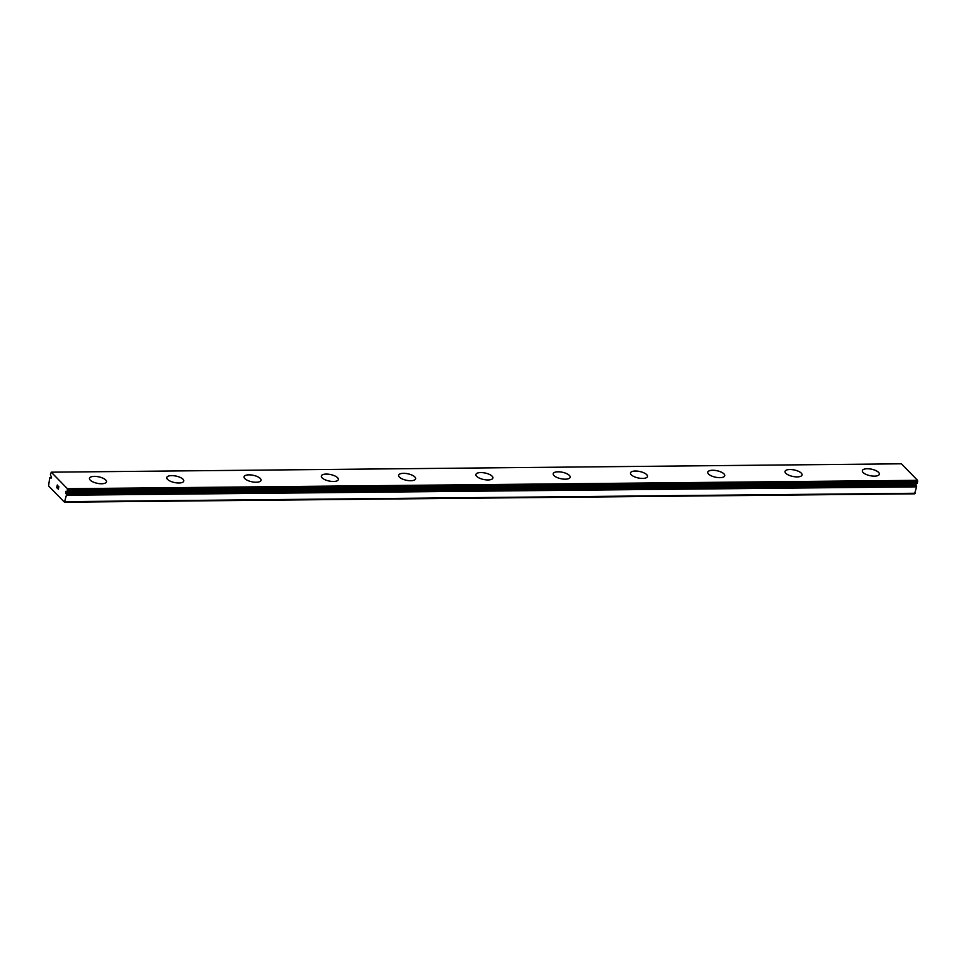 <?xml version="1.0" encoding="UTF-8"?>
<svg xmlns="http://www.w3.org/2000/svg" width="966" height="966" viewBox="0 0 966 966"><rect width="100%" height="100%" fill="white"/><g stroke="black" fill="none" stroke-linecap="round" stroke-linejoin="round"><path stroke-width="1.45" d="M915.527 483.7L915.961 484.944L65.821 493.324L66.304 493.964A2.029 0.93 -90.6 0 0 66.485 494.93L64.468 502.199L48.566 485.922L49.737 477.796A2.029 0.93 -90.6 0 0 50.196 477.482L51.065 478.194L51.391 476.504L50.594 475.538A2.029 0.93 -90.6 0 0 50.413 474.56L51.27 472.181L67.415 488.711L67.149 491.694A2.029 0.93 -90.6 0 0 66.702 492.02L65.833 491.308L65.821 493.324M89.476 478.303A8.682 3.321 -168.3 0 1 94.366 476.359A8.682 3.321 -168.3 0 1 106.489 481.841A8.682 3.321 -168.3 0 1 101.599 483.761A8.682 3.321 -168.3 0 1 89.476 478.303A8.682 3.321 -168.3 0 1 94.366 476.383A8.682 3.321 -168.3 0 1 106.489 481.829M171.646 475.622A8.682 3.321 -168.3 0 1 183.769 481.08A8.682 3.321 -168.3 0 1 178.879 483A8.682 3.321 -168.3 0 1 166.756 477.542A8.682 3.321 -168.3 0 1 171.646 475.622M166.756 477.542A8.682 3.321 -168.3 0 1 171.646 475.598A8.682 3.321 -168.3 0 1 183.769 481.056M244.048 476.781A8.682 3.321 -168.3 0 1 248.938 474.837A8.682 3.321 -168.3 0 1 261.049 480.307A8.682 3.321 -168.3 0 1 256.171 482.239A8.682 3.321 -168.3 0 1 244.048 476.781A8.682 3.321 -168.3 0 1 248.926 474.861A8.682 3.321 -168.3 0 1 261.061 480.295M321.328 476.033A8.682 3.321 -168.3 0 1 326.218 474.101A8.682 3.321 -168.3 0 1 338.341 479.547A8.682 3.321 -168.3 0 1 333.451 481.479A8.682 3.321 -168.3 0 1 321.328 476.009A8.682 3.321 -168.3 0 1 326.218 474.077A8.682 3.321 -168.3 0 1 338.341 479.534M398.62 475.248A8.682 3.321 -168.3 0 1 403.51 473.316A8.682 3.321 -168.3 0 1 415.621 478.786A8.682 3.321 -168.3 0 1 410.743 480.718A8.682 3.321 -168.3 0 1 398.62 475.248A8.682 3.321 -168.3 0 1 403.498 473.34A8.682 3.321 -168.3 0 1 415.634 478.774M475.9 474.487A8.682 3.321 -168.3 0 1 480.79 472.555A8.682 3.321 -168.3 0 1 492.914 478.013A8.682 3.321 -168.3 0 1 488.023 479.957A8.682 3.321 -168.3 0 1 475.9 474.487A8.682 3.321 -168.3 0 1 480.79 472.579A8.682 3.321 -168.3 0 1 492.914 478.025M553.18 473.738A8.682 3.321 -168.3 0 1 558.07 471.819A8.682 3.321 -168.3 0 1 570.194 477.264A8.682 3.321 -168.3 0 1 565.303 479.184A8.682 3.321 -168.3 0 1 553.192 473.726A8.682 3.321 -168.3 0 1 558.082 471.794A8.682 3.321 -168.3 0 1 570.194 477.252M630.472 472.966A8.682 3.321 -168.3 0 1 635.362 471.022A8.682 3.321 -168.3 0 1 647.486 476.504A8.682 3.321 -168.3 0 1 642.595 478.424A8.682 3.321 -168.3 0 1 630.472 472.966A8.682 3.321 -168.3 0 1 635.362 471.058A8.682 3.321 -168.3 0 1 647.486 476.492M712.642 470.297A8.682 3.321 -168.3 0 1 724.766 475.743A8.682 3.321 -168.3 0 1 719.875 477.663A8.682 3.321 -168.3 0 1 707.752 472.205A8.682 3.321 -168.3 0 1 712.642 470.297M707.752 472.205A8.682 3.321 -168.3 0 1 712.642 470.261A8.682 3.321 -168.3 0 1 724.766 475.731M785.044 471.444A8.682 3.321 -168.3 0 1 789.934 469.5A8.682 3.321 -168.3 0 1 802.058 474.97A8.682 3.321 -168.3 0 1 797.167 476.902A8.682 3.321 -168.3 0 1 785.044 471.444A8.682 3.321 -168.3 0 1 789.922 469.524A8.682 3.321 -168.3 0 1 802.046 474.982M862.324 470.684A8.682 3.321 -168.3 0 1 867.214 468.739A8.682 3.321 -168.3 0 1 879.338 474.197A8.682 3.321 -168.3 0 1 874.447 476.141A8.682 3.321 -168.3 0 1 862.324 470.684A8.682 3.321 -168.3 0 1 867.214 468.764A8.682 3.321 -168.3 0 1 879.338 474.221M51.27 472.181L901.399 463.801L917.555 480.319L917.398 483.157L67.27 491.537M66.69 492.044L916.843 483.64A2.029 0.93 -90.6 0 1 917.289 483.314L917.398 483.157M915.961 484.944L66.219 493.735M64.468 502.199L914.609 493.819L916.625 486.55A2.029 0.93 -90.6 0 1 916.432 485.584L916.36 485.355M57.332 485.246L57.417 486.84M57.066 486.49L57.441 488.385L56.728 487.649L57.284 484.98L57.96 485.886M57.284 484.98L56.74 487.649L57.441 488.373M58.419 486.985L58.238 489.194L58.721 486.864M58.866 486.61L58.322 489.279M50.268 477.433L51.5 477.445L50.268 477.433M51.403 477.856L50.715 477.868M917.555 480.319L67.415 488.711M917.7 481.708L67.56 490.088M915.309 493.264L65.169 501.644M917.289 483.314L67.149 491.694M916.843 483.64L66.702 492.02M916.432 485.584L66.304 493.964M916.625 486.55L66.485 494.93M916.637 486.852L66.497 495.232M916.77 483.688L66.63 492.068"/></g></svg>
